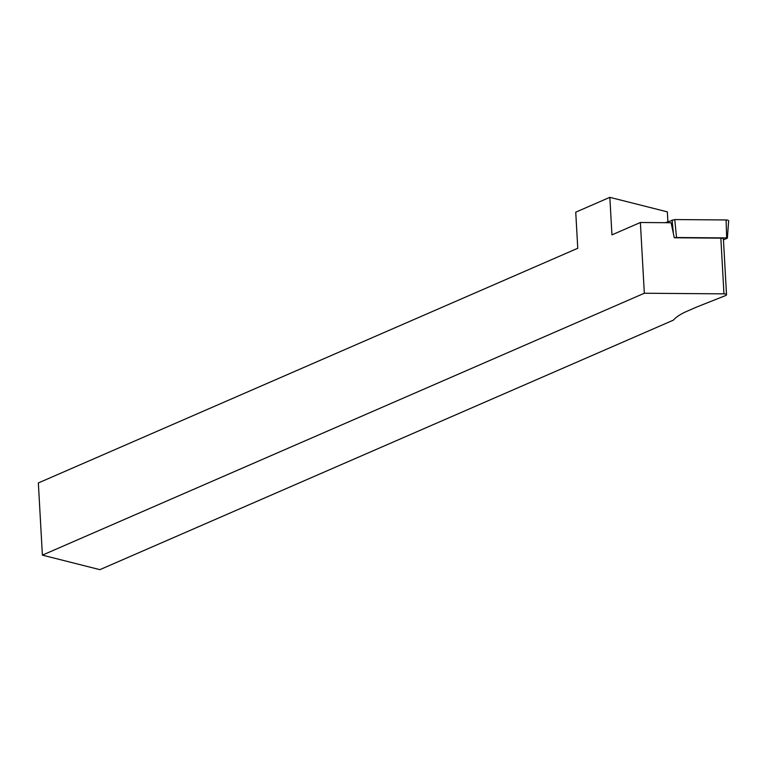 <?xml version="1.0" encoding="UTF-8"?>
<svg xmlns="http://www.w3.org/2000/svg" width="767" height="767" viewBox="0 0 767 767"><rect width="100%" height="100%" fill="white"/><g stroke="black" fill="none" stroke-linecap="round" stroke-linejoin="round"><path stroke-width="1.15" d="M609.842 197.34L611.941 234.875L640.378 222.497L644.328 293.243L42.386 555.135L38.35 482.951L577.762 248.268L575.739 212.171L609.842 197.34L667.338 211.865L667.884 221.663M640.378 222.497L671.087 222.737L674.289 237.77L720.846 238.134A3.078 1.045 176.8 0 1 723.406 239.026L726.522 294.749A3.078 1.045 176.8 0 1 725.64 295.544L698.181 306.436A65.358 22.243 -3.2 0 0 695.851 307.404L686.839 311.325A65.358 22.243 -3.2 0 0 673.388 320.146L99.883 569.66L42.386 555.135M726.522 294.749A3.078 1.045 176.8 0 0 723.962 293.857L644.328 293.243M665.277 222.698L674.768 219.563L726.09 219.956A3.078 1.045 176.8 0 1 728.65 220.896L727.365 238.163L726.675 237.914L726.09 219.956M727.365 238.163L723.454 239.831M674.768 219.563L676.513 237.521L726.675 237.914M676.513 237.521L674.385 237.77M720.846 238.134L723.962 293.857M673.416 233.695L672.093 219.995"/></g></svg>
